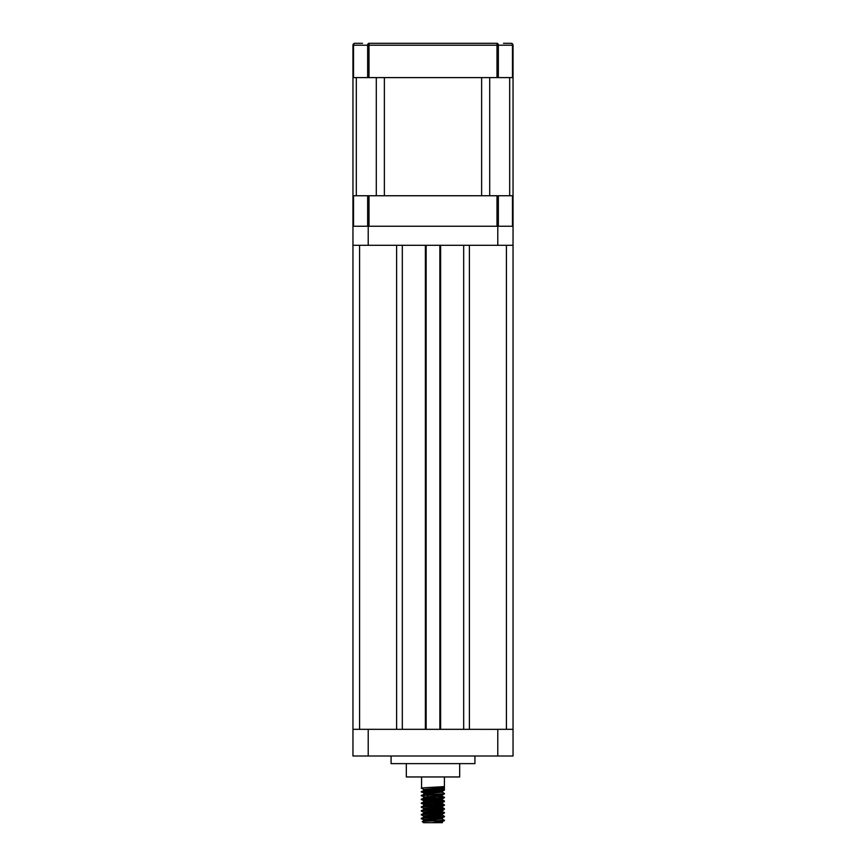 <?xml version="1.0" encoding="UTF-8"?>
<svg xmlns="http://www.w3.org/2000/svg" width="866" height="866" viewBox="0 0 866 866"><rect width="100%" height="100%" fill="white"/><g stroke="black" fill="none" stroke-linecap="round" stroke-linejoin="round"><path stroke-width="1.3" d="M396.606 729.324L396.606 245.294M352.96 729.324L368.212 729.324L368.212 756.007L352.96 756.007L352.96 226.243L513.04 226.243L513.04 756.007L497.788 756.007L497.788 729.324L513.04 729.324M440.621 245.294L463.678 245.294L463.678 729.324L440.621 729.324L440.621 245.294M439.863 729.324L439.863 245.294M426.137 245.294L426.137 729.324M402.322 729.324L425.379 729.324L425.379 245.294L402.322 245.294L402.322 729.324M513.04 245.294L497.788 245.294L497.788 226.243M368.212 226.243L368.212 245.294L497.788 245.294M368.212 245.294L352.96 245.294M474.925 756.007L474.925 763.628L391.075 763.628L391.075 756.007M368.212 729.324L497.766 729.345M368.212 756.007L497.788 756.007M426.375 793.689L421.569 792.011L424.08 790.16L441.335 788.731L443.175 789.922C437.059 790.561 415.464 791.199 422.825 791.827L431.03 792.39M427.263 792.65L422.825 792.303C415.464 791.676 437.059 791.037 443.175 790.398L444.431 790.106L444.388 788.547L443.175 789.922M444.431 776.964L444.388 787.963L443.175 786.62L441.335 787.779L443.175 786.62C437.059 787.226 415.464 787.854 422.825 788.493L421.569 788.201L421.569 776.964M444.431 820.124L438.196 820.795L444.431 820.6L442.31 818.868L439.625 818.457M423.69 819.961L421.569 818.695L423.69 816.963L441.335 815.415L442.374 815.123L442.374 814.17M422.825 818.987C415.464 818.348 437.059 817.71 443.175 817.082L444.431 816.313L442.31 815.058M422.825 818.511C415.464 817.872 437.059 817.233 443.175 816.606L444.431 816.313M423.69 816.151L421.569 814.884L423.69 813.152L441.335 811.604L444.388 809.223L443.89 808.508L431.03 807.632M422.825 815.177C415.464 814.538 437.059 813.899 443.175 813.271L444.388 812.449L439.625 810.836M422.825 814.7C415.464 814.062 437.059 813.423 443.175 812.795L444.431 812.503M423.69 812.33L421.569 811.074L423.69 809.331L441.335 807.783L442.31 807.426L439.625 807.025M422.825 811.366C415.464 810.728 437.059 810.089 443.175 809.461L444.388 809.223M422.825 810.89C415.464 810.251 437.059 809.613 443.175 808.985L444.431 808.692M423.69 808.519L421.569 807.264L423.69 805.521L441.335 803.973L442.374 803.691L442.374 802.739M422.825 807.545C415.464 806.917 437.059 806.278 443.175 805.64L444.388 804.817L438.726 804.243M422.825 807.069C415.464 806.441 437.059 805.802 443.175 805.163L444.431 804.882M426.375 805.12L421.569 803.453L423.69 801.71L442.31 799.805L444.388 801.007L438.726 800.433M427.263 804.092L422.825 803.735C415.464 803.107 437.059 802.468 443.175 801.829L444.388 801.007M431.03 803.821L422.825 803.258C415.464 802.63 437.059 801.992 443.175 801.353L444.431 801.072M423.69 800.898L421.569 799.166L424.08 797.781L442.374 796.071L441.92 794.923L438.737 794.555M422.825 799.924C415.464 799.296 437.059 798.658 443.175 798.019L444.388 797.196L438.726 796.623M431.03 800.011L422.825 799.448C415.464 798.82 437.059 798.181 443.175 797.543L444.431 797.261M426.375 797.499L421.569 795.832L424.08 793.97L442.31 792.184L444.431 793.451L443.175 793.732C437.059 794.371 415.464 795.01 422.825 795.638M422.825 796.114C415.464 795.486 437.059 794.847 443.175 794.209L444.431 793.451M443.565 812.741L434.981 812.135M434.981 808.324L427.263 807.902M443.565 801.31L434.981 800.704M434.981 796.893L427.263 796.46M442.31 822.678L432.296 822.7L443.879 820.795M438.196 820.795C429.309 821.098 418.224 821.423 423.69 821.758M432.296 822.7L423.474 822.7L422.348 821.574L423.69 820.773L442.31 818.868M441.335 787.779L444.388 787.963L444.388 788.547L441.335 788.731L441.335 787.779L423.69 789.467L421.612 788.266M425.726 821.249L423.69 820.773M427.274 798.528L423.69 797.9M444.388 797.196L439.625 795.594M427.274 794.717L423.69 794.09M427.274 790.907L423.69 790.279M433.671 822.7L441.335 822.083L444.388 820.654M423.626 820.838L424.08 819.701L441.335 818.273L444.388 816.844M442.374 818.933L442.374 817.98L438.737 817.428M423.626 817.028L424.08 815.891L441.335 814.462L444.388 813.033M423.626 813.217L424.08 812.081L442.31 810.424M423.626 809.407L424.08 808.27L441.335 806.831L444.388 805.412M423.69 804.709L441.335 803.02L444.388 801.602M423.626 801.786L424.08 800.639L441.335 799.21L444.388 797.792M442.374 799.881L441.92 798.733L438.737 798.365M423.69 797.088L441.335 795.399L444.388 793.981M423.626 794.165L424.08 793.018L442.31 791.372L438.737 790.745M426.375 789.868L423.69 789.467M406.316 763.628L406.316 776.964L459.684 776.964L459.684 763.628M512.477 77.604L512.477 45.205A1.905 1.342 -90 0 0 511.135 43.3A1.905 1.905 0 0 1 513.04 45.205L513.04 77.604L352.96 77.604L352.96 45.205A1.905 1.905 0 0 1 354.865 43.3A1.905 1.342 90 0 0 353.523 45.205L353.523 77.604M367.649 77.604L367.649 45.205A1.905 1.342 -90 0 1 369.003 43.3L496.997 43.3A1.905 1.342 90 0 1 498.351 45.205L498.351 77.604M362.497 43.3L354.865 43.3A1.905 1.905 0 0 0 352.96 45.205L369.003 45.205L369.003 77.604M496.997 77.604L496.997 45.205L513.04 45.205A1.905 1.905 0 0 0 511.135 43.3L503.503 43.3M352.96 226.243L352.96 195.748L353.523 195.748L353.523 226.243L367.649 226.243L367.649 195.748L369.003 195.748L369.003 226.243L496.997 226.243L496.997 195.748L498.351 195.748L498.351 226.243L512.477 226.243L512.477 195.748L513.04 195.748L513.04 226.243M367.649 195.748L353.523 195.748M496.997 195.748L369.003 195.748M512.477 195.748L498.351 195.748M481.626 77.604L384.374 77.604L384.374 195.748L481.626 195.748L481.626 77.604M513.04 195.748L513.04 77.604M352.96 195.748L352.96 77.604M506.415 729.324L506.415 245.294M359.585 245.294L359.585 729.324M369.003 43.3L369.003 45.205L496.997 45.205L496.997 43.3M489.701 195.748L489.701 77.604M509.684 195.748L509.684 77.604M356.316 195.748L356.316 77.604M376.299 195.748L376.299 77.604M469.394 729.324L469.394 245.294M444.388 808.638L442.31 807.426M444.388 804.817L442.31 803.616M442.374 807.502L442.374 806.549M423.626 805.597L423.626 804.644M423.626 797.976L423.626 797.023M442.374 792.249L442.374 791.297M423.626 790.344L423.626 789.391M442.374 821.791L442.374 822.7M442.31 791.372L444.388 790.171"/></g></svg>
